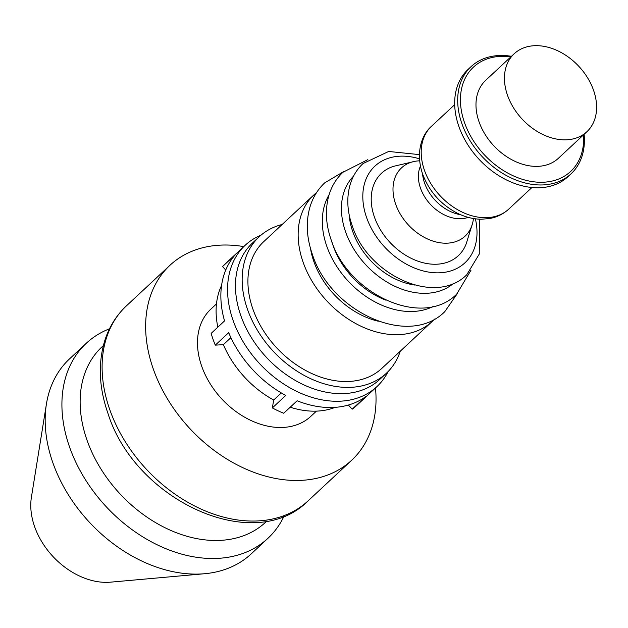 <?xml version="1.0" encoding="UTF-8"?>
<svg xmlns="http://www.w3.org/2000/svg" width="628" height="628" viewBox="0 0 628 628"><rect width="100%" height="100%" fill="white"/><g stroke="black" fill="none" stroke-linecap="round" stroke-linejoin="round"><path stroke-width="0.94" d="M349.168 214.705A64.558 46.904 47 0 0 352.763 231.622A64.558 46.904 47 0 0 414.723 285.041M332.024 242.259A70.108 50.939 47 0 0 333.217 245.933A70.108 50.939 47 0 0 386.032 300.208M310.507 248.476A73.288 53.254 47 0 0 313.906 261.688A73.288 53.254 47 0 0 378.315 321.23M316.591 192.561A86.617 62.933 47 0 0 313.976 194.821A86.617 62.933 47 0 0 312.885 282.6A86.617 62.933 47 0 0 399.942 334.591A86.617 62.933 47 0 0 432.088 321.544A86.617 62.933 47 0 0 434.521 319.095M313.976 194.821L263.744 241.639A86.617 62.933 47 0 0 262.653 329.417A86.617 62.933 47 0 0 349.702 381.416A86.617 62.933 47 0 0 381.848 368.361L432.088 321.544M282.145 224.486A93.282 67.777 47 0 0 259.199 236.764A93.282 67.777 47 0 0 258.022 331.294A93.282 67.777 47 0 0 351.774 387.288A93.282 67.777 47 0 0 386.393 373.236A93.282 67.777 47 0 0 400.256 351.217M259.199 236.764L252.503 243.005A93.282 67.777 47 0 0 251.326 337.534A93.282 67.777 47 0 0 345.078 393.536A93.282 67.777 47 0 0 379.697 379.477L386.393 373.236M216.479 303.905L210.875 309.125A73.288 53.254 47 0 0 209.948 383.402A73.288 53.254 47 0 0 283.613 427.401A73.288 53.254 47 0 0 310.813 416.356L316.418 411.136M243.75 246.6A133.254 96.822 47 0 0 219.439 245.187A133.254 96.822 47 0 0 169.984 265.259A133.254 96.822 47 0 0 168.312 400.303A133.254 96.822 47 0 0 302.241 480.302A133.254 96.822 47 0 0 351.696 460.23A133.254 96.822 47 0 0 375.489 387.955M103.353 345.581L102.05 346.797A119.932 87.135 47 0 0 100.535 468.339A119.932 87.135 47 0 0 221.072 540.331A119.932 87.135 47 0 0 265.581 522.268L266.892 521.044M109.508 328.797A133.254 96.822 47 0 0 86.264 343.296A133.254 96.822 47 0 0 84.584 478.34A133.254 96.822 47 0 0 218.513 558.331A133.254 96.822 47 0 0 267.975 538.259A133.254 96.822 47 0 0 284.068 516.09M86.264 343.296L69.52 358.902A133.254 96.822 47 0 0 46.433 403.977A133.254 96.822 47 0 0 201.769 573.937A133.254 96.822 47 0 0 204.642 573.725A133.254 96.822 47 0 0 251.224 553.865L267.975 538.259M46.433 403.977L31.4 497.282A66.631 48.411 47 0 0 109.068 582.266A66.631 48.411 47 0 0 110.504 582.164L204.642 573.725M419.645 160.815A46.637 33.888 47 0 0 418.821 160.854A46.637 33.888 47 0 0 415.351 161.247L393.929 166.247A56.339 40.938 47 0 0 374.461 217.178A56.339 40.938 47 0 0 421.16 262.214A56.339 40.938 47 0 0 466.204 243.797L472.703 222.783A46.637 33.888 47 0 0 473.434 218.528M415.351 161.247A46.637 33.888 47 0 0 395.687 204.233A46.637 33.888 47 0 0 436.382 242.055A46.637 33.888 47 0 0 472.703 222.783M420.438 166.13A36.644 26.627 47 0 0 420.493 188.149A36.644 26.627 47 0 0 468.19 217.359M422.542 173.838A38.277 27.813 47 0 0 424.622 183.148A38.277 27.813 47 0 0 460.646 214.721M511.451 56.308A73.288 53.254 47 0 0 498.287 55.57A73.288 53.254 47 0 0 471.086 66.607L468.072 69.418A73.288 53.254 47 0 0 467.146 143.694A73.288 53.254 47 0 0 540.81 187.686A73.288 53.254 47 0 0 568.01 176.649L571.025 173.838A73.288 53.254 47 0 0 584.134 134.298M471.086 66.607A73.288 53.254 47 0 0 470.16 140.884A73.288 53.254 47 0 0 543.824 184.883A73.288 53.254 47 0 0 571.025 173.838M510.878 56.842A71.294 51.802 47 0 0 499.912 56.394A71.294 51.802 47 0 0 464.539 122.696A71.294 51.802 47 0 0 544.209 182.183A71.294 51.802 47 0 0 583.561 134.824M514.183 53.765L485.719 80.298A53.302 38.732 47 0 0 485.044 134.314A53.302 38.732 47 0 0 538.62 166.31A53.302 38.732 47 0 0 558.402 158.28L586.866 131.747A53.302 38.732 47 0 0 587.533 77.731A53.302 38.732 47 0 0 533.965 45.734A53.302 38.732 47 0 0 514.183 53.765A53.302 38.732 47 0 0 513.508 107.781A53.302 38.732 47 0 0 567.084 139.777A53.302 38.732 47 0 0 586.866 131.747M261.005 235.162A96.61 70.195 47 0 0 245.203 245.25A96.61 70.195 47 0 0 233.137 320.547A96.61 70.195 47 0 0 298.818 392.382A96.61 70.195 47 0 0 376.941 386.597L356.853 405.327A96.61 70.195 -133 0 1 352.167 409.197L365.567 396.708A96.61 70.195 -133 0 1 297.123 400.774L283.723 413.255A96.61 70.195 -133 0 1 272.348 407.933L285.74 395.444A96.61 70.195 -133 0 1 228.694 332.659L215.294 345.141A96.61 70.195 -133 0 1 213.041 339.277A96.61 70.195 -133 0 1 211.157 333.389L224.549 320.9A96.61 70.195 -133 0 1 235.947 254.057L222.555 266.539L225.735 270.04M376.941 386.597A96.61 70.195 47 0 0 388.12 371.548M348.391 405.044L352.167 409.197M335.164 407.344A86.617 62.933 -133 0 1 290.214 407.203M272.348 407.933L273.69 400.036L281.305 392.94M230.908 337.644L223.38 344.662A86.617 62.933 -133 0 0 273.69 400.036M215.294 345.141L223.38 344.662M217.83 327.164A86.617 62.933 -133 0 1 221.574 285.465M222.555 266.539A96.61 70.195 -133 0 1 225.114 263.98L245.203 245.25M419.488 158.837A66.05 47.987 47 0 0 399.392 156.215A66.05 47.987 47 0 0 366.626 217.649A66.05 47.987 47 0 0 436.97 272.835A66.05 47.987 47 0 0 475.388 218.827M353.58 176.083A73.358 53.302 47 0 0 345.659 232.038A73.358 53.302 47 0 0 453.557 283.361M329.072 194.806A78.053 56.708 47 0 0 326.811 246.309A78.053 56.708 47 0 0 433.163 306.48M126.448 305.836A133.254 96.822 47 0 0 109.798 409.699A133.254 96.822 47 0 0 258.705 520.879A133.254 96.822 47 0 0 308.16 500.799C253.751 555.851 135.02 500.053 107.985 413.483C99.091 387.978 97.937 363.965 104.515 341.444C108.848 327.392 116.156 315.523 126.448 305.836L169.984 265.259M431.546 126.22A56.638 41.15 47 0 0 424.473 170.361A56.638 41.15 47 0 0 487.76 217.618A56.638 41.15 47 0 0 508.774 209.085C503.342 214.07 496.897 217.233 489.448 218.568L481.15 219.235C473.057 219.086 465.097 217.06 457.286 213.167C440.746 204.469 429.207 191.469 422.652 174.152C415.438 153.146 421.396 134.887 431.546 126.22L454.696 104.648M479.596 219.196L479.792 253.186L466.737 274.797C435.016 306.597 367.584 274.868 352.182 225.648C347.213 211.432 346.483 197.93 349.992 185.142C352.465 176.609 356.814 169.411 363.047 163.539L388.685 151.458L419.41 154.621M470.961 270.276L456.65 294.187C422.157 328.891 348.108 294.069 331.215 240.045C325.767 224.463 324.966 209.689 328.797 195.732C331.49 186.445 336.223 178.611 342.99 172.237L367.851 159.645M457.396 293.48L444.781 311.669C408.514 348.226 330.21 311.425 312.359 254.316C306.511 237.557 305.726 221.731 310.012 206.84C312.885 197.373 317.792 189.381 324.723 182.85L343.752 171.546M308.16 500.799L351.696 460.23M508.774 209.085L531.924 187.505"/></g></svg>
